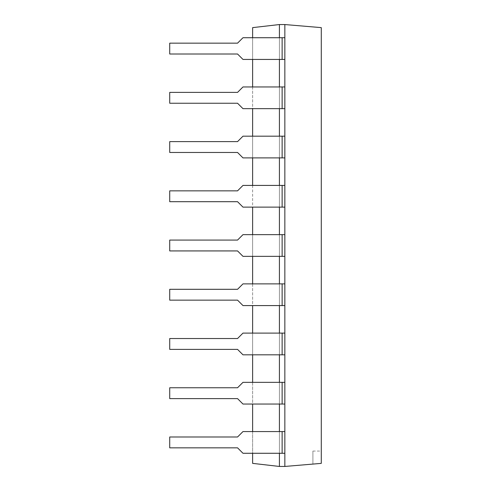 <?xml version="1.0" encoding="UTF-8"?>
<svg xmlns="http://www.w3.org/2000/svg" width="491" height="491" viewBox="0 0 491 491"><rect width="100%" height="100%" fill="white"/><g stroke="black" fill="none" stroke-linecap="round" stroke-linejoin="round"><path stroke-width="0.37" stroke-dasharray="2.46 1.84" d="M284.848 466.45L279.416 466.45L279.416 24.55L284.848 24.55L284.848 466.45L321.28 463.375L321.28 451.063L321.28 463.375L312.908 464.081L321.28 463.375L321.28 27.625L284.848 24.55M279.416 24.55L252.626 27.625L252.626 463.375L279.416 466.45M282.129 37.727L242.977 37.727L279.416 37.727L279.416 59.436L284.848 59.436L284.848 37.727L284.848 59.436L282.129 59.436L282.129 37.727L242.977 37.727L237.552 43.159L169.72 43.159L169.72 54.01L237.552 54.01L242.977 59.436L282.129 59.436M282.129 86.956L242.977 86.956L279.416 86.956L279.416 108.664L284.848 108.664L284.848 86.956L284.848 108.664L282.129 108.664L282.129 86.956L242.977 86.956L237.552 92.388L169.72 92.388L169.72 103.239L237.552 103.239L242.977 108.664L282.129 108.664M282.129 136.185L242.977 136.185L279.416 136.185L279.416 157.893L284.848 157.893L284.848 136.185L284.848 157.893L282.129 157.893L282.129 136.185L242.977 136.185L237.552 141.617L169.72 141.617L169.72 152.468L237.552 152.468L242.977 157.893L282.129 157.893M282.129 185.42L242.977 185.42L279.416 185.42L279.416 207.122L284.848 207.122L284.848 185.42L284.848 207.122L282.129 207.122L282.129 185.42L242.977 185.42L237.552 190.846L169.72 190.846L169.72 201.697L237.552 201.697L242.977 207.122L282.129 207.122M282.129 234.649L242.977 234.649L279.416 234.649L279.416 256.351L284.848 256.351L284.848 234.649L284.848 256.351L282.129 256.351L282.129 234.649L242.977 234.649L237.552 240.074L169.72 240.074L169.72 250.926L237.552 250.926L242.977 256.351L282.129 256.351M282.129 283.878L242.977 283.878L279.416 283.878L279.416 305.58L284.848 305.58L284.848 283.878L284.848 305.58L282.129 305.58L282.129 283.878L242.977 283.878L237.552 289.303L169.72 289.303L169.72 300.154L237.552 300.154L242.977 305.58L282.129 305.58M282.129 333.107L242.977 333.107L279.416 333.107L279.416 354.815L284.848 354.815L284.848 333.107L284.848 354.815L282.129 354.815L282.129 333.107L242.977 333.107L237.552 338.532L169.72 338.532L169.72 349.383L237.552 349.383L242.977 354.815L282.129 354.815M282.129 382.336L242.977 382.336L279.416 382.336L279.416 404.044L284.848 404.044L284.848 382.336L284.848 404.044L282.129 404.044L282.129 382.336L242.977 382.336L237.552 387.761L169.72 387.761L169.72 398.612L237.552 398.612L242.977 404.044L282.129 404.044M282.129 431.564L242.977 431.564L279.416 431.564L279.416 453.273L284.848 453.273L284.848 431.564L284.848 453.273L282.129 453.273L282.129 431.564L242.977 431.564L237.552 436.99L169.72 436.99L169.72 447.841L237.552 447.841L242.977 453.273L282.129 453.273M252.626 37.727L252.626 59.436M252.626 86.956L252.626 108.664M252.626 136.185L252.626 157.893M252.626 185.42L252.626 207.122M252.626 234.649L252.626 256.351M252.626 283.878L252.626 305.58M252.626 333.107L252.626 354.815M252.626 382.336L252.626 404.044M252.626 431.564L252.626 453.273M312.908 464.081L312.908 451.063L312.908 464.081M242.977 431.564L237.552 436.99L169.72 436.99L169.72 447.841L237.552 447.841L242.977 453.273L279.416 453.273L242.977 453.273L237.552 447.841L169.72 447.841L169.72 436.99L237.552 436.99L242.977 431.564M284.848 431.564L284.848 453.273L279.416 453.273L279.416 431.564L279.416 453.273L279.416 431.564L284.848 431.564L284.848 453.273M279.416 431.564L279.416 453.273M242.977 382.336L237.552 387.761L169.72 387.761L169.72 398.612L237.552 398.612L242.977 404.044L279.416 404.044L242.977 404.044L237.552 398.612L169.72 398.612L169.72 387.761L237.552 387.761L242.977 382.336M284.848 382.336L284.848 404.044L279.416 404.044L279.416 382.336L279.416 404.044L279.416 382.336L284.848 382.336L284.848 404.044M279.416 382.336L279.416 404.044M242.977 333.107L237.552 338.532L169.72 338.532L169.72 349.383L237.552 349.383L242.977 354.815L279.416 354.815L242.977 354.815L237.552 349.383L169.72 349.383L169.72 338.532L237.552 338.532L242.977 333.107M284.848 333.107L284.848 354.815L279.416 354.815L279.416 333.107L279.416 354.815L279.416 333.107L284.848 333.107L284.848 354.815M279.416 333.107L279.416 354.815M242.977 283.878L237.552 289.303L169.72 289.303L169.72 300.154L237.552 300.154L242.977 305.58L279.416 305.58L242.977 305.58L237.552 300.154L169.72 300.154L169.72 289.303L237.552 289.303L242.977 283.878M284.848 283.878L284.848 305.58L279.416 305.58L279.416 283.878L279.416 305.58L279.416 283.878L284.848 283.878L284.848 305.58M279.416 283.878L279.416 305.58M242.977 234.649L237.552 240.074L169.72 240.074L169.72 250.926L237.552 250.926L242.977 256.351L279.416 256.351L242.977 256.351L237.552 250.926L169.72 250.926L169.72 240.074L237.552 240.074L242.977 234.649M284.848 234.649L284.848 256.351L279.416 256.351L279.416 234.649L279.416 256.351L279.416 234.649L284.848 234.649L284.848 256.351M279.416 234.649L279.416 256.351M242.977 185.42L237.552 190.846L169.72 190.846L169.72 201.697L237.552 201.697L242.977 207.122L279.416 207.122L242.977 207.122L237.552 201.697L169.72 201.697L169.72 190.846L237.552 190.846L242.977 185.42M284.848 185.42L284.848 207.122L279.416 207.122L279.416 185.42L279.416 207.122L279.416 185.42L284.848 185.42L284.848 207.122M279.416 185.42L279.416 207.122M242.977 136.185L237.552 141.617L169.72 141.617L169.72 152.468L237.552 152.468L242.977 157.893L279.416 157.893L242.977 157.893L237.552 152.468L169.72 152.468L169.72 141.617L237.552 141.617L242.977 136.185M284.848 136.185L284.848 157.893L279.416 157.893L279.416 136.185L279.416 157.893L279.416 136.185L284.848 136.185L284.848 157.893M279.416 136.185L279.416 157.893M242.977 86.956L237.552 92.388L169.72 92.388L169.72 103.239L237.552 103.239L242.977 108.664L279.416 108.664L242.977 108.664L237.552 103.239L169.72 103.239L169.72 92.388L237.552 92.388L242.977 86.956M284.848 86.956L284.848 108.664L279.416 108.664L279.416 86.956L279.416 108.664L279.416 86.956L284.848 86.956L284.848 108.664M279.416 86.956L279.416 108.664M242.977 37.727L237.552 43.159L169.72 43.159L169.72 54.01L237.552 54.01L242.977 59.436L279.416 59.436L242.977 59.436L237.552 54.01L169.72 54.01L169.72 43.159L237.552 43.159L242.977 37.727M284.848 37.727L284.848 59.436L279.416 59.436L279.416 37.727L279.416 59.436L279.416 37.727L284.848 37.727L284.848 59.436M279.416 37.727L279.416 59.436M312.908 451.063L321.28 451.063"/><path stroke-width="0.74" d="M279.416 37.727L279.416 24.55L284.848 24.55L284.848 466.45L321.28 463.375L321.28 27.625L284.848 24.55M279.416 453.273L279.416 466.45L284.848 466.45M279.416 59.436L279.416 86.956M279.416 108.664L279.416 136.185M279.416 157.893L279.416 185.42M279.416 207.122L279.416 234.649M279.416 256.351L279.416 283.878M279.416 305.58L279.416 333.107M279.416 354.815L279.416 382.336M279.416 404.044L279.416 431.564M279.416 24.55L252.626 27.625L252.626 37.727M252.626 59.436L252.626 86.956M252.626 108.664L252.626 136.185M252.626 157.893L252.626 185.42M252.626 207.122L252.626 234.649M252.626 256.351L252.626 283.878M252.626 305.58L252.626 333.107M252.626 354.815L252.626 382.336M252.626 404.044L252.626 431.564M252.626 453.273L252.626 463.375L279.416 466.45M282.129 431.564L282.129 453.273L242.977 453.273L237.552 447.841L169.72 447.841L169.72 436.99L237.552 436.99L242.977 431.564L284.848 431.564M282.129 453.273L284.848 453.273M282.129 382.336L282.129 404.044L242.977 404.044L237.552 398.612L169.72 398.612L169.72 387.761L237.552 387.761L242.977 382.336L284.848 382.336M282.129 404.044L284.848 404.044M282.129 333.107L282.129 354.815L242.977 354.815L237.552 349.383L169.72 349.383L169.72 338.532L237.552 338.532L242.977 333.107L284.848 333.107M282.129 354.815L284.848 354.815M282.129 283.878L282.129 305.58L242.977 305.58L237.552 300.154L169.72 300.154L169.72 289.303L237.552 289.303L242.977 283.878L284.848 283.878M282.129 305.58L284.848 305.58M282.129 234.649L282.129 256.351L242.977 256.351L237.552 250.926L169.72 250.926L169.72 240.074L237.552 240.074L242.977 234.649L284.848 234.649M282.129 256.351L284.848 256.351M282.129 185.42L282.129 207.122L242.977 207.122L237.552 201.697L169.72 201.697L169.72 190.846L237.552 190.846L242.977 185.42L284.848 185.42M282.129 207.122L284.848 207.122M282.129 136.185L282.129 157.893L242.977 157.893L237.552 152.468L169.72 152.468L169.72 141.617L237.552 141.617L242.977 136.185L284.848 136.185M282.129 157.893L284.848 157.893M282.129 86.956L282.129 108.664L242.977 108.664L237.552 103.239L169.72 103.239L169.72 92.388L237.552 92.388L242.977 86.956L284.848 86.956M282.129 108.664L284.848 108.664M282.129 37.727L282.129 59.436L242.977 59.436L237.552 54.01L169.72 54.01L169.72 43.159L237.552 43.159L242.977 37.727L284.848 37.727M282.129 59.436L284.848 59.436"/></g></svg>
